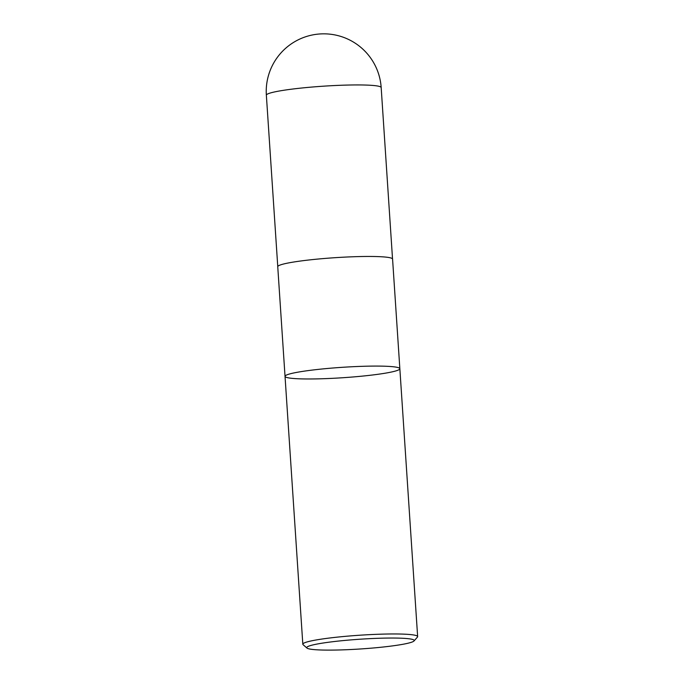 <?xml version="1.0" encoding="UTF-8"?>
<svg xmlns="http://www.w3.org/2000/svg" width="684" height="684" viewBox="0 0 684 684"><rect width="100%" height="100%" fill="white"/><g stroke="black" fill="none" stroke-linecap="round" stroke-linejoin="round"><path stroke-width="1.03" d="M316.752 649.8A53.856 4.882 -3.8 0 1 306.988 648.073A53.856 4.882 -3.8 0 1 360.152 639.207A53.856 4.882 -3.8 0 1 414.017 640.968A53.856 4.882 -3.8 0 1 374.687 647.859A53.856 4.882 -3.8 0 1 316.752 649.8M306.988 648.073L303.089 644.687A57.541 5.215 -3.8 0 1 302.824 644.234A57.541 5.215 -3.8 0 1 342.547 636.607A57.541 5.215 -3.8 0 1 406.946 634.299A57.541 5.215 -3.8 0 1 417.642 636.607A57.541 5.215 -3.8 0 1 417.437 637.095L414.017 640.968M389.153 366.419A57.541 5.215 -3.8 0 1 399.849 368.719A57.541 5.215 176.2 0 0 389.153 366.419A57.541 5.215 176.2 0 0 324.755 368.727A57.541 5.215 176.2 0 0 285.031 376.345A57.541 5.215 -3.8 0 1 324.755 368.727A57.541 5.215 -3.8 0 1 389.153 366.419M381.877 256.791A57.541 5.215 -3.8 0 1 392.573 259.091L399.849 368.719A57.541 5.215 176.2 0 1 342.787 377.73A57.541 5.215 176.2 0 1 285.031 376.345L277.747 266.717A57.541 5.215 -3.8 0 1 317.47 259.099A57.541 5.215 -3.8 0 1 381.877 256.791M266.358 95.196A57.541 5.215 -3.8 0 1 323.421 86.184A57.541 5.215 -3.8 0 1 381.176 87.569A57.541 57.541 0 0 0 319.95 33.961A57.541 57.541 0 0 0 266.358 95.196L277.764 266.546M417.642 636.607L399.849 368.719M302.824 644.234L285.031 376.345M392.531 258.92L381.176 87.569"/></g></svg>
